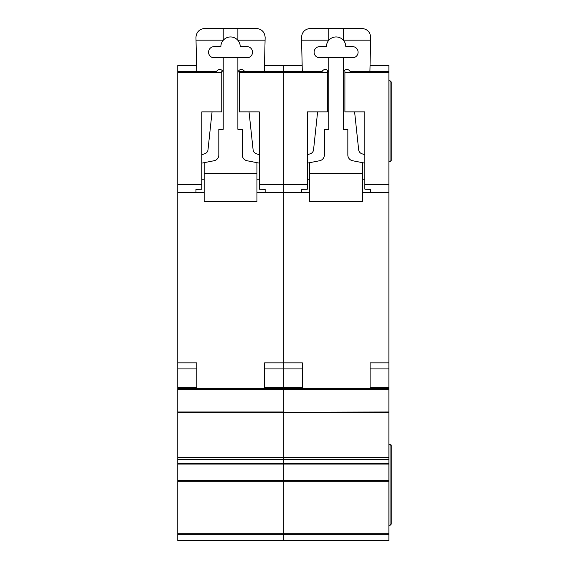 <?xml version="1.0" encoding="UTF-8"?>
<svg xmlns="http://www.w3.org/2000/svg" width="569" height="569" viewBox="0 0 569 569"><rect width="100%" height="100%" fill="white"/><g stroke="black" fill="none" stroke-linecap="round" stroke-linejoin="round"><path stroke-width="0.85" d="M177.77 65.542L196.611 65.542L177.77 65.549L177.77 71.402L196.753 71.395L195.949 37.248C196.511 31.942 199.442 29.012 204.748 28.45L256.349 28.45C261.747 29.04 264.685 32.042 265.147 37.454L264.343 71.402L283.326 71.395L283.326 184.733L283.326 184.192L307.374 184.192L307.374 189.143L301.506 189.413L301.506 192.799L283.326 192.749L283.326 388.663L177.77 388.663L177.77 540.55L283.326 540.55L283.326 533.729L283.326 534.682L177.77 534.682M246.967 46.63A5.569 5.569 0 0 1 252.536 52.199A5.569 5.569 0 0 1 246.967 57.775L214.129 57.775A5.569 5.569 0 0 1 208.56 52.199A5.569 5.569 0 0 1 214.129 46.63L220.872 46.63A9.673 9.673 0 0 1 237.878 40.314A9.673 9.673 0 0 1 240.225 46.63L246.967 46.63M212.059 111.865L207.998 149.782A4.694 4.694 0 0 1 204.826 153.73L201.81 154.747M177.77 388.663L177.77 71.402L216.625 71.395A3.492 3.492 0 0 1 223.219 72.988M201.81 163.132L214.079 160.735A5.868 5.868 0 0 0 218.816 154.981L218.816 129.319L223.219 129.319L223.219 57.775M204.157 192.649L195.949 192.649M256.939 192.649L265.147 192.649M237.878 57.775L237.878 129.319L242.28 129.319L242.28 154.981A5.868 5.868 0 0 0 247.017 160.735L259.286 163.132M237.878 72.988A3.492 3.492 0 0 1 244.478 71.402M259.286 154.747L256.27 153.73A4.694 4.694 0 0 1 253.098 149.782L249.037 111.865M204.157 162.67L204.157 173.296L256.939 173.296L256.939 162.67M237.878 28.45L237.878 40.314M223.219 28.45L223.219 40.314M196.013 40.179L223.219 40.179M256.939 173.296L256.939 201.447L204.157 201.447L204.157 173.296M204.157 179.164L201.81 179.164M259.286 179.164L256.939 179.164M237.878 40.179L265.083 40.179M264.564 387.489L264.564 368.904L283.326 368.904L283.326 387.489L264.564 387.489L264.564 362.858L283.326 362.858L283.326 192.799L265.147 192.749L283.326 192.749L283.326 184.733L283.326 192.749L301.506 192.749M388.883 389.232L283.326 389.232L283.326 412.283L388.883 411.984L388.883 388.663L283.326 388.663L283.326 411.984L177.77 411.984M388.883 412.283L283.326 412.283L283.326 459.51L283.326 457.369L388.883 457.369L388.883 411.984M177.77 464.041L388.883 464.041L388.883 463.294L283.326 463.294L283.326 459.51L283.326 464.041L283.326 463.294L177.77 463.294M388.883 464.041L388.883 480.321L283.326 480.321L283.326 464.041L283.326 481.203L283.326 480.321L177.77 480.321M388.883 481.203L283.326 481.203L283.326 533.729L388.883 533.729L388.883 480.321M343.434 40.179L370.639 40.179L370.704 37.454C370.241 32.042 367.311 29.04 361.912 28.45L310.304 28.45C304.998 29.012 302.068 31.942 301.506 37.248L302.31 71.402L283.326 71.395L283.326 65.549L264.485 65.549L283.326 65.542L283.326 184.192L259.286 184.192L259.286 111.865L239.343 111.865L239.343 71.402L322.182 71.395M307.374 184.733L259.286 184.733L259.286 189.143L265.147 189.413L265.147 192.749M244.471 71.395L239.343 71.402M259.286 184.733L259.286 184.192M177.77 362.858L196.831 362.858L196.831 387.489L196.831 368.904L177.77 368.904M177.77 387.489L196.831 387.489M221.754 71.402L221.754 111.865L201.81 111.865L201.81 189.143L195.949 189.413L195.949 192.799L177.77 192.799M352.524 46.63A5.569 5.569 0 0 1 358.1 52.199A5.569 5.569 0 0 1 352.524 57.775L319.686 57.775A5.569 5.569 0 0 1 314.116 52.199A5.569 5.569 0 0 1 319.686 46.63L326.428 46.63A9.673 9.673 0 0 1 343.434 40.314A9.673 9.673 0 0 1 345.781 46.63L352.524 46.63M317.616 111.865L313.555 149.782A4.694 4.694 0 0 1 310.389 153.73L307.374 154.747M322.175 71.402A3.492 3.492 0 0 1 328.775 72.988M307.374 163.132L319.636 160.735A5.868 5.868 0 0 0 324.38 154.981L324.38 129.319L328.775 129.319L328.775 57.775M309.714 192.649L301.506 192.649M362.496 192.649L370.704 192.649M343.434 57.775L343.434 129.319L347.837 129.319L347.837 154.981A5.868 5.868 0 0 0 352.574 160.735L364.843 163.132M343.434 72.988A3.492 3.492 0 0 1 350.035 71.402L388.883 71.402L388.883 388.663M364.843 154.747L361.827 153.73A4.694 4.694 0 0 1 358.655 149.782L354.601 111.865M370.639 40.179L369.907 71.402L388.883 71.402L388.883 65.542L370.042 65.549L388.883 65.542M309.714 162.67L309.714 173.296L362.496 173.296L362.496 162.67M343.434 28.45L343.434 40.314M328.775 28.45L328.775 40.314M301.57 40.179L328.775 40.179M362.496 173.296L362.496 201.447L309.714 201.447L309.714 173.296M309.714 179.164L307.374 179.164M364.843 179.164L362.496 179.164M388.883 534.682L283.326 534.682L283.326 540.55L388.883 540.55L388.883 533.729M177.77 481.203L283.326 481.203L283.326 533.729L177.77 533.729M177.77 412.283L283.326 412.283L283.326 457.369L177.77 457.369M302.388 387.489L302.388 368.904L283.326 368.904L283.326 362.858L302.388 362.858L302.388 387.489L283.326 387.489L283.326 388.663M388.883 463.294L388.883 457.369M388.883 444.375L390.057 444.375L391.23 445.548L390.988 444.837M388.883 525.301L390.057 525.301L391.23 524.127L391.23 445.548M388.883 80.784L390.057 80.784L391.23 81.957L391.23 160.543L390.057 161.717L391.23 160.543M388.883 161.717L390.057 161.717L390.057 80.784M388.883 387.489L370.12 387.489L370.12 368.904L388.883 368.904M370.12 387.489L370.12 362.858L388.883 362.858M388.883 192.799L370.704 192.799L370.704 189.413L364.843 189.143L364.843 184.192L388.883 184.192M344.899 71.402L344.899 111.865L364.843 111.865L364.843 184.192M283.326 65.549L302.167 65.549L283.326 65.542M390.057 444.375L390.057 525.301L391.23 524.127M327.31 71.402L327.31 111.865L307.374 111.865L307.374 184.192M283.326 389.232L177.77 389.232M327.31 72.576L239.343 72.576M177.77 459.51L388.883 459.51M177.77 192.749L195.949 192.749M177.77 184.733L201.81 184.733M177.77 184.192L201.81 184.192M177.77 72.576L221.754 72.576M370.704 192.749L388.883 192.749M388.883 184.733L364.843 184.733M388.883 72.576L344.899 72.576"/></g></svg>
